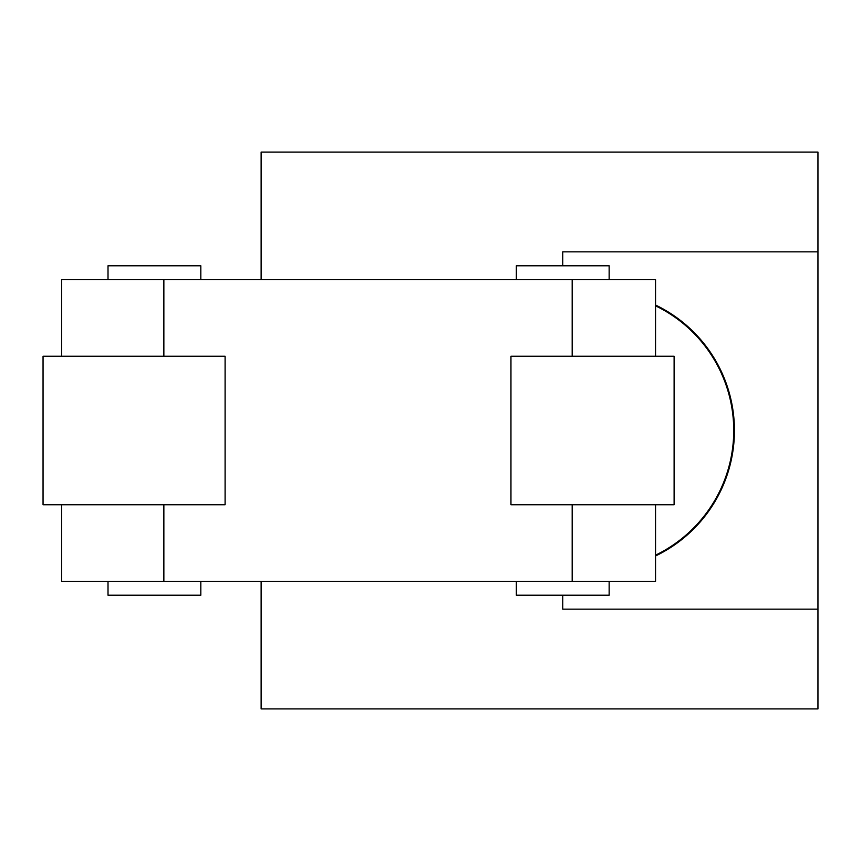 <?xml version="1.0" encoding="UTF-8"?>
<svg xmlns="http://www.w3.org/2000/svg" width="861" height="861" viewBox="0 0 861 861"><rect width="100%" height="100%" fill="white"/><g stroke="black" fill="none" stroke-linecap="round" stroke-linejoin="round"><path stroke-width="1.29" d="M261.131 581.304L261.131 708.904L817.95 708.904L817.95 152.096L261.131 152.096L261.131 279.696M562.739 265.78L562.739 251.853L817.95 251.853M817.95 609.147L562.739 609.147L562.739 595.22M655.544 305.042A139.202 139.202 0 0 1 655.544 555.958M655.544 305.816A138.503 138.503 0 0 1 655.544 555.184M510.95 504.74L674.109 504.74L674.109 356.26L510.95 356.26L510.95 504.74M655.544 504.74L655.544 581.304L61.615 581.304L61.615 504.74M655.544 356.26L655.544 279.696L61.615 279.696L61.615 356.26M225.098 504.74L225.098 356.26L43.05 356.26L43.05 504.74L225.098 504.74M108.012 279.696L108.012 265.78L200.817 265.78L200.817 279.696M108.012 581.304L108.012 595.22L200.817 595.22L200.817 581.304M516.342 581.304L516.342 595.22L609.147 595.22L609.147 581.304M516.342 279.696L516.342 265.78L609.147 265.78L609.147 279.696M572.188 504.74L572.188 581.304M572.188 279.696L572.188 356.26M163.859 279.696L163.859 356.26M163.859 504.74L163.859 581.304"/></g></svg>
